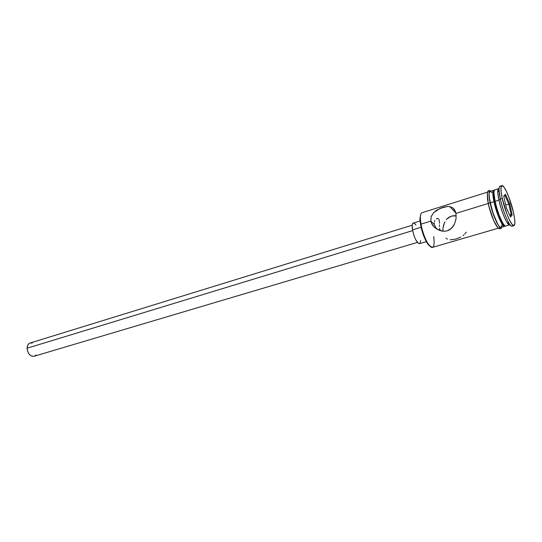 <?xml version="1.0" encoding="UTF-8"?>
<svg xmlns="http://www.w3.org/2000/svg" width="542" height="542" viewBox="0 0 542 542"><rect width="100%" height="100%" fill="white"/><g stroke="black" fill="none" stroke-linecap="round" stroke-linejoin="round"><path stroke-width="0.81" d="M433.722 236.617C434.982 247.484 433.173 249.977 428.295 244.083C424.982 238.805 422.543 232.159 420.965 224.144L420.531 224.598C422.035 232.281 424.379 238.656 427.563 243.724L430.673 246.806L428.288 244.727L425.653 240.391L423.16 234.442L421.202 227.823L419.928 218.948L420.802 214.192L419.921 218.487L420.531 224.598L420.965 224.144C422.848 235.499 429.521 248.778 432.516 247.369L498.423 228.168M439.603 228.121L439.833 229.672L438.613 230.045L439.833 229.672L439.603 228.121M439.413 224.849L439.474 226.481L439.413 224.849M439.386 222.552L439.393 223.29L439.386 222.552M439.02 219.537L439.264 220.58L439.02 219.537M437.916 218.453L438.573 218.805L437.123 218.48L437.916 218.453M437.001 218.514L436.283 218.853M434.833 220.445L434.372 221.597L434.833 220.445M434.176 222.938L434.291 224.415L434.176 222.938M34.051 356.263L32.12 356.25L30.189 355.22L28.557 353.33L27.466 350.864L27.1 348.208L27.506 345.776L28.624 343.94L30.122 343.025C28.225 343.736 27.222 345.464 27.1 348.208L412.638 230.628L27.1 348.208C27.784 353.736 30.122 356.412 34.112 356.25L417.401 242.41M421.073 227.274L412.503 229.889C414.434 238.29 416.771 242.884 419.494 243.663L418.126 243.162L415.673 239.639L414.115 235.966L412.503 229.889L421.073 227.274M442.895 230.391L443.044 227.843L442.895 230.391M443.552 225.323L443.044 227.843L444.406 222.931L443.552 225.323M444.955 221.793L444.406 222.931L444.955 221.793M446.317 219.713L447.13 218.785L446.317 219.713M449.074 217.2L447.13 218.785L451.411 216.129L449.074 217.2M453.993 215.689L451.411 216.129L456.215 215.804L453.993 215.689M449.589 206.549L452.936 207.945L455.28 211.143L455.951 213.392L456.066 218.609L454.616 223.778L451.723 228.107L447.279 230.824L444.603 231.258L441.879 231.048L436.852 229.13L432.895 225.648L431.561 223.467L430.815 221.116L431.215 216.461L433.783 212.532L436.73 210.181L442.834 207.383L447.57 206.461L449.724 206.57L452.936 207.945L454.257 209.314L455.951 213.392L488.227 203.474L455.951 213.392L456.066 218.609L454.616 223.778L453.356 226.089L449.691 229.74L447.279 230.824L444.603 231.258L439.664 230.458L434.698 227.559L431.561 223.467L430.815 221.116L420.965 224.144L430.815 221.116L431.215 216.461L433.783 212.532L440.287 208.324L447.57 206.461M434.291 224.415L430.815 221.116L434.291 224.415L436.391 228.846L434.291 224.415M439.366 221.847L439.264 220.58M441.113 230.885L439.833 229.672L441.113 230.885M501.763 222.85L503.064 223.46C499.893 217.952 497.244 210.581 495.11 201.353L494.29 202.105C496.289 210.763 498.782 217.674 501.763 222.85C502.874 224.598 503.748 225.397 504.392 225.248L503.667 225.086L501.75 222.823L498.233 215.35L494.29 202.105L495.11 201.353C497.529 213.081 503.728 227.186 505.849 226L509.629 224.903C507.549 226.075 501.377 211.929 498.931 200.181C501.099 209.469 503.755 216.868 506.912 222.389C508.301 224.591 509.317 225.357 509.961 224.679L509.629 224.903M512.793 225.147C512.224 226.969 510.991 226.387 509.101 223.412C505.639 217.328 502.712 209.165 500.313 198.921L498.931 200.181L495.11 201.353L498.931 200.181C497.502 193.209 497.407 189.361 498.654 188.636L499.053 188.643C498.139 188.433 497.719 189.632 497.786 192.234L498.931 200.181L500.313 198.921C503.023 211.861 509.805 227.457 512.061 226.17L513.958 225.614C511.729 226.902 504.961 211.278 502.238 198.325L500.313 198.921L502.238 198.325L506.892 213.954L509.663 220.384L512.149 224.469L513.958 225.621L514.839 223.724L514.676 219.144L513.518 212.593C515.185 220.404 515.334 224.747 513.958 225.614M504.71 226.332L505.205 225.906L503.952 226.163L501.906 223.765L499.439 218.934L495.788 208.805L493.965 201.705L490.164 202.877C492.543 214.578 498.776 228.629 500.964 227.423L504.717 226.332C502.583 227.525 496.37 213.426 493.965 201.705L492.847 193.338L493.342 190.533L494.419 190.256L490.043 191.346C488.728 192.085 488.769 195.926 490.164 202.877L493.965 201.705C492.556 194.747 492.488 190.899 493.776 190.174M501.953 222.938C503.125 235.872 493.593 220.086 490.11 202.81L488.213 203.392C490.991 217.22 498.66 232.653 499.88 227.2M488.213 203.392L490.11 202.81C488.538 194.829 488.674 190.953 490.517 191.19L489.534 191.529L489.148 192.62L489.128 196.712L491.94 209.964L496.912 222.87L499.257 226.576L500.225 227.444L501.445 227.288M513.518 212.593L509.046 197.593L506.37 191.285L503.911 187.071L502.034 185.615L501.038 187.193L501.106 191.651L502.238 198.325C500.645 190.648 500.523 186.421 501.858 185.642C504.182 184.47 510.801 199.903 513.518 212.593M505.503 194.28L509.69 203.697L512.183 214.984L510.517 217.051L506.248 207.559L503.735 196.075L505.503 194.28L503.735 196.075L506.248 207.559L510.517 217.051L512.183 214.984L511.147 214.564L509.602 215.025L511.147 214.564L510.015 215.946L511.147 214.564L512.183 214.984L509.69 203.697L505.503 194.28L504.92 195.289L508.823 204.056L505.693 205.005L508.823 204.056L511.147 214.564L508.823 204.056L509.69 203.697L508.823 204.056L504.92 195.289L505.503 194.28M501.858 185.642L499.975 186.238C498.62 187.017 498.735 191.245 500.313 198.921L499.04 190.167C498.965 186.644 499.663 185.479 501.147 186.678M498.654 188.636L494.9 189.815C493.62 190.547 493.694 194.395 495.11 201.353L493.992 193.48L493.247 194.707L494.29 202.105L493.715 199.083L493.24 194.239L493.701 191.597M491.987 192.593L490.205 191.312M490.049 191.34L489.216 192.783L489.08 194.517L489.562 199.659L493.118 213.541L498.112 224.883L500.178 227.267L500.95 227.43L501.845 225.702M489.033 206.908L493.735 220.73L497.773 227.545M498.342 227.992L499.135 228.155L499.704 227.62M489.114 192.017L488.288 191.719L487.671 192.119M487.319 193.013L487.61 200.147M501.614 227.233C500.93 229.666 499.351 229.401 496.878 226.434C493.43 221.048 490.544 213.291 488.207 203.175L487.421 198.487M487.515 192.139L422.028 212.701C420.233 213.582 419.874 217.396 420.965 224.144L420.335 217.776L419.921 218.487M494.101 191.258C493.484 191.482 493.2 192.634 493.247 194.707M464.772 234.042L466.249 232.193M462.929 235.648L463.891 234.876M450.117 239.808L455.808 239.083L460.754 237.037M445.951 238.148L447.441 239.117M440.029 230.58L439.833 229.672L440.029 230.58M413.248 223.006C412.116 223.555 411.873 225.845 412.503 229.889L412.218 225.005L412.835 223.277L420.03 220.906M413.356 222.979L414.711 223.575L415.904 225.011M420.599 240.519L419.969 243.331M30.271 342.978L32.317 343.066M35.928 354.99L34.918 355.891M503.809 196.421L504.92 195.289L503.809 196.421M428.295 244.083L427.563 243.724M426.31 241.651L419.494 243.663M455.863 212.986L449.724 206.57M509.101 223.412L506.912 222.389M490.686 191.143C489.06 189.835 487.949 190.391 487.353 192.803L488.207 203.175M499.04 190.167L497.786 192.234M412.198 225.208L30.108 343.025"/></g></svg>
